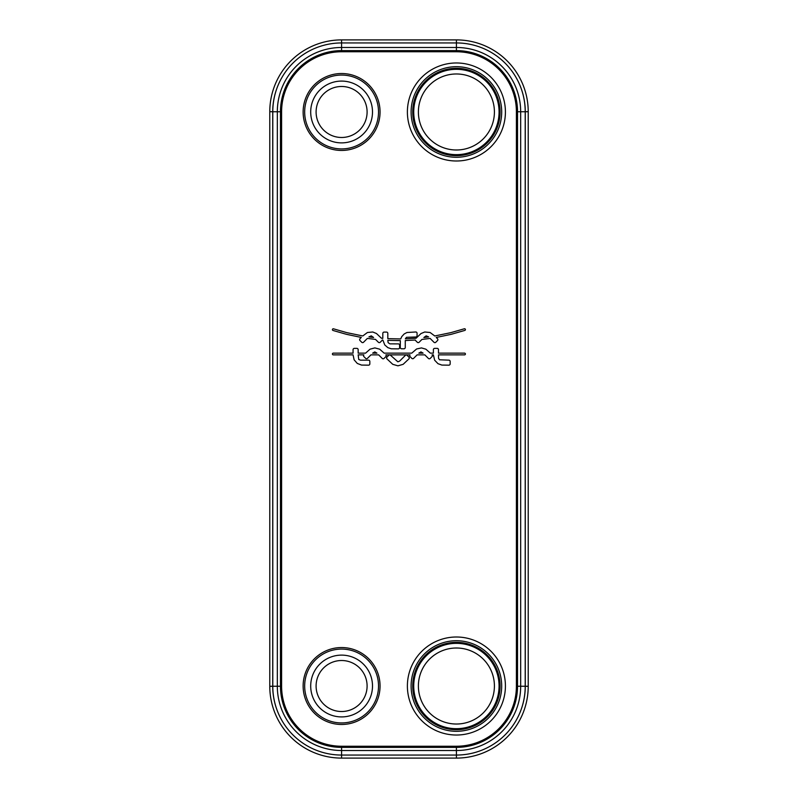 <?xml version="1.0" encoding="UTF-8"?>
<svg xmlns="http://www.w3.org/2000/svg" width="798" height="798" viewBox="0 0 798 798"><rect width="100%" height="100%" fill="white"/><g stroke="black" fill="none" stroke-linecap="round" stroke-linejoin="round"><path stroke-width="1.2" d="M521.613 89.795A68.887 68.887 0 0 1 525.284 111.91L525.284 686.09A68.887 68.887 0 0 1 521.613 708.205M518.69 715.477A68.808 68.808 0 0 0 525.284 686.09M276.387 708.205A68.887 68.887 0 0 1 272.716 686.09A68.808 68.808 0 0 0 279.31 715.477M279.31 82.523A68.808 68.808 0 0 0 272.716 111.91A68.887 68.887 0 0 1 276.387 89.795M525.284 111.91A68.808 68.808 0 0 0 518.69 82.523M272.716 686.09L272.716 111.91M269.784 111.71A71.81 71.81 0 0 1 341.594 39.9L456.406 39.9A71.81 71.81 0 0 1 528.216 111.71L528.216 686.29A71.81 71.81 0 0 1 456.406 758.1L341.594 758.1A71.81 71.81 0 0 1 269.784 686.29L269.784 111.71L272.716 111.71M401.733 336.646L400.706 338.921L387.818 338.651L387.818 333.374A1.287 1.287 0 0 0 386.541 332.088L384.097 332.088A1.287 1.287 0 0 0 382.821 333.374L382.811 338.352L381.444 338.242L376.506 333.534L372.786 331.998L367.419 332.497L362.791 335.958L346.831 332.646L333.524 328.826A0.858 0.858 0 0 0 332.447 329.394A0.858 0.858 0 0 0 333.015 330.462L346.422 334.312L361.304 337.444L360.018 338.731A1.287 1.287 0 0 0 360.008 340.537L361.723 342.252A1.287 1.287 0 0 0 363.539 342.262L367.389 338.402L375.539 339.419L378.392 342.272A1.287 1.287 0 0 0 380.207 342.272L381.933 340.546A1.287 1.287 0 0 0 382.252 340.018L382.86 340.068L384.776 344.965L387.858 347.649L391.249 348.786L398.312 348.876A1.287 1.287 0 0 0 399.589 347.599L399.599 345.175A1.287 1.287 0 0 0 398.312 343.888L389.883 343.858L388.137 342.671L387.818 340.367L400.347 340.626L400.277 347.489A1.287 1.287 0 0 0 401.564 348.766L403.988 348.776A1.287 1.287 0 0 0 405.264 347.489L405.264 340.546L415.279 340.028A1.287 1.287 0 0 0 415.588 340.537L417.304 342.252A1.287 1.287 0 0 0 419.12 342.262L421.933 339.439L430.122 338.422L433.972 342.272A1.287 1.287 0 0 0 435.788 342.272L437.513 340.546A1.287 1.287 0 0 0 437.513 338.741L436.237 337.464L451.259 334.312L464.805 330.422A0.858 0.858 0 0 0 465.374 329.345A0.858 0.858 0 0 0 464.296 328.786L450.85 332.646L434.76 335.978L430.102 332.497L424.736 331.998L421.015 333.534L416.067 338.252L405.334 338.831L406.481 337.315L415.788 336.995A1.287 1.287 0 0 0 417.065 335.709L417.065 333.275A1.287 1.287 0 0 0 415.788 331.988L406.97 332.497L404.187 333.953L401.733 336.646M369.833 361.434A1.287 1.287 0 0 0 368.556 360.157L360.516 360.157L358.751 359.479L358.162 354.861L363.868 354.861A1.287 1.287 0 0 0 363.908 356.626L365.634 358.362A1.287 1.287 0 0 0 367.449 358.362L370.95 354.861L378.651 354.861L382.222 358.432A1.287 1.287 0 0 0 384.038 358.432L385.823 356.636A1.287 1.287 0 0 0 385.853 354.861L410.042 354.861A1.287 1.287 0 0 0 410.082 356.626L411.808 358.362A1.287 1.287 0 0 0 413.623 358.362L417.125 354.861L424.825 354.861L428.396 358.432A1.287 1.287 0 0 0 430.212 358.432L431.997 356.636A1.287 1.287 0 0 0 432.027 354.861L433.384 354.861L434.641 360.197L437.972 363.679L441.843 365.075L448.875 365.165A1.287 1.287 0 0 0 450.162 363.878L450.162 361.434A1.287 1.287 0 0 0 448.875 360.157L439.518 359.778L438.551 358.312L438.481 354.861L464.556 354.861A0.858 0.858 0 0 0 465.414 354.003A0.858 0.858 0 0 0 464.556 353.145L438.481 353.145L438.481 349.654A1.287 1.287 0 0 0 437.194 348.377L434.671 348.377A1.287 1.287 0 0 0 433.384 349.654L433.384 353.145L430.322 353.145L425.853 349.175L421.484 347.918L416.606 348.965L411.748 353.145L384.147 353.145L379.678 349.175L374.861 347.908L370.043 349.175L365.574 353.145L358.162 353.145L358.162 349.654A1.287 1.287 0 0 0 356.876 348.377L354.342 348.377A1.287 1.287 0 0 0 353.065 349.654L353.065 353.145L333.265 353.145A0.858 0.858 0 0 0 332.417 354.003A0.858 0.858 0 0 0 333.265 354.861L353.065 354.861L354.113 359.808L357.285 363.439L361.514 365.075L368.556 365.165A1.287 1.287 0 0 0 369.833 363.878L369.833 361.434M407.17 355.369A1.287 1.287 0 0 0 405.354 355.369L399.678 361.055L397.883 361.813L390.581 355.3A1.287 1.287 0 0 0 388.766 355.3L386.98 357.085A1.287 1.287 0 0 0 386.98 358.901L392.746 364.327L397.943 365.823L403.14 364.327L408.895 358.91A1.287 1.287 0 0 0 408.895 357.095L407.17 355.369M372.656 353.145L374.781 351.908L376.935 353.145L372.656 353.145M368.905 336.896L371.26 335.848L373.614 337.484L368.905 336.896M418.83 353.145L420.955 351.908L423.11 353.145L418.83 353.145M423.868 337.514L426.162 335.858L428.616 336.916L423.868 337.514M456.406 731.307A45.287 45.287 0 0 0 501.693 686.011A45.287 45.287 0 0 0 456.406 640.724A45.287 45.287 0 0 0 411.11 686.011A45.287 45.287 0 0 0 456.406 731.307M456.406 724.025A38.015 38.015 0 0 1 418.391 686.011A38.015 38.015 0 0 1 456.406 648.006A38.015 38.015 0 0 1 494.411 686.011A38.015 38.015 0 0 1 456.406 724.025M456.406 66.693A45.287 45.287 0 0 1 501.693 111.989A45.287 45.287 0 0 1 456.406 157.276A45.287 45.287 0 0 1 411.11 111.989A45.287 45.287 0 0 1 456.406 66.693M456.406 73.975A38.015 38.015 0 0 0 418.391 111.989A38.015 38.015 0 0 0 456.406 149.994A38.015 38.015 0 0 0 494.411 111.989A38.015 38.015 0 0 0 456.406 73.975M272.786 111.76A68.808 68.808 0 0 1 341.594 42.942L456.406 42.942A68.808 68.808 0 0 1 525.214 111.76L525.214 686.24A68.808 68.808 0 0 1 456.406 755.058L341.594 755.058A68.808 68.808 0 0 1 272.786 686.24L272.786 111.76L277.325 111.76A64.269 64.269 0 0 1 341.594 47.481L456.406 47.481A64.269 64.269 0 0 1 520.675 111.76L520.675 686.24A64.269 64.269 0 0 1 456.406 750.519L341.594 750.519A64.269 64.269 0 0 1 277.325 686.24L277.325 111.76L281.604 111.76A60 60 0 0 1 341.594 51.76L456.406 51.76A60 60 0 0 1 516.396 111.76L516.396 686.24A60 60 0 0 1 456.406 746.24L341.594 746.24A60 60 0 0 1 281.604 686.24L281.604 111.76M341.594 39.9L341.594 51.76M269.784 686.29L272.716 686.29M341.594 758.1L341.594 746.24M456.406 758.1L456.406 746.24M528.216 686.29L525.284 686.29M528.216 111.71L525.284 111.71M456.406 39.9L456.406 51.76M456.406 735.028A49.007 49.007 0 0 0 505.413 686.011A49.007 49.007 0 0 0 456.406 637.004A49.007 49.007 0 0 0 407.389 686.011A49.007 49.007 0 0 0 456.406 735.028M456.406 62.972A49.007 49.007 0 0 1 505.413 111.989A49.007 49.007 0 0 1 456.406 160.997A49.007 49.007 0 0 1 407.389 111.989A49.007 49.007 0 0 1 456.406 62.972M341.594 73.526A38.464 38.464 0 0 0 303.13 111.989A38.464 38.464 0 0 0 341.594 150.453A38.464 38.464 0 0 0 380.057 111.989A38.464 38.464 0 0 0 341.594 73.526M341.594 724.474A38.464 38.464 0 0 1 303.13 686.011A38.464 38.464 0 0 1 341.594 647.547A38.464 38.464 0 0 1 380.057 686.011A38.464 38.464 0 0 1 341.594 724.474M456.406 729.691A43.671 43.671 0 0 1 412.736 686.011A43.671 43.671 0 0 1 456.406 642.34A43.671 43.671 0 0 1 500.077 686.011A43.671 43.671 0 0 1 456.406 729.691M456.406 643.348A42.663 42.663 0 0 0 413.733 686.011A42.663 42.663 0 0 0 456.406 728.684A42.663 42.663 0 0 0 499.069 686.011A42.663 42.663 0 0 0 456.406 643.348M456.406 68.309A43.671 43.671 0 0 0 412.736 111.989A43.671 43.671 0 0 0 456.406 155.66A43.671 43.671 0 0 0 500.077 111.989A43.671 43.671 0 0 0 456.406 68.309M456.406 154.652A42.663 42.663 0 0 1 413.733 111.989A42.663 42.663 0 0 1 456.406 69.316A42.663 42.663 0 0 1 499.069 111.989A42.663 42.663 0 0 1 456.406 154.652M341.594 75.062A36.927 36.927 0 0 0 304.666 111.989A36.927 36.927 0 0 0 341.594 148.917A36.927 36.927 0 0 0 378.521 111.989A36.927 36.927 0 0 0 341.594 75.062M341.594 81.087A30.893 30.893 0 0 1 372.496 111.989A30.893 30.893 0 0 1 341.594 142.882A30.893 30.893 0 0 1 310.701 111.989A30.893 30.893 0 0 1 341.594 81.087M341.594 86.483A25.506 25.506 0 0 0 316.098 111.989A25.506 25.506 0 0 0 341.594 137.485A25.506 25.506 0 0 0 367.1 111.989A25.506 25.506 0 0 0 341.594 86.483M272.786 686.24L280.467 686.24L280.467 111.76A61.127 61.127 0 0 1 341.594 50.623L456.406 50.623A61.127 61.127 0 0 1 517.533 111.76L517.533 686.24A61.127 61.127 0 0 1 456.406 747.377L341.594 747.377A61.127 61.127 0 0 1 280.467 686.24L281.604 686.24M525.214 686.24L516.396 686.24M525.214 111.76L516.396 111.76M341.594 722.938A36.927 36.927 0 0 1 304.666 686.011A36.927 36.927 0 0 1 341.594 649.083A36.927 36.927 0 0 1 378.521 686.011A36.927 36.927 0 0 1 341.594 722.938M341.594 716.913A30.893 30.893 0 0 0 372.496 686.011A30.893 30.893 0 0 0 341.594 655.118A30.893 30.893 0 0 0 310.701 686.011A30.893 30.893 0 0 0 341.594 716.913M341.594 711.517A25.506 25.506 0 0 1 316.098 686.011A25.506 25.506 0 0 1 341.594 660.515A25.506 25.506 0 0 1 367.1 686.011A25.506 25.506 0 0 1 341.594 711.517"/></g></svg>
